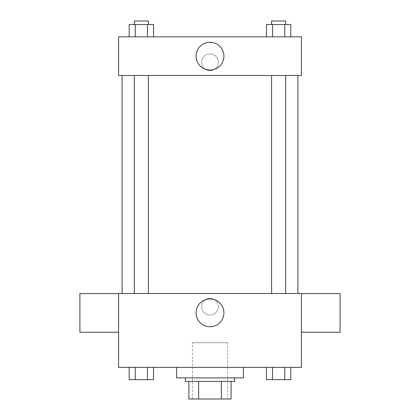 <?xml version="1.0" encoding="UTF-8"?>
<svg xmlns="http://www.w3.org/2000/svg" width="420" height="420" viewBox="0 0 420 420"><rect width="100%" height="100%" fill="white"/><g stroke="black" fill="none" stroke-linecap="round" stroke-linejoin="round"><path stroke-width="0.32" stroke-dasharray="2.1 1.58" d="M227.582 342.741L192.418 342.741L227.582 342.741L227.582 399L192.418 399L227.582 399M198.66 399L188.9 399L188.9 381.418L198.66 381.418L198.66 399L231.1 399M221.34 381.418L198.66 381.418L221.34 381.418L221.34 399M198.66 381.418L188.9 381.418M185.388 381.418L234.612 381.418M210 377.9L185.388 377.9L210 377.9M243.406 377.9L176.594 377.9M243.406 367.353L176.594 367.353L243.406 367.353M129.181 367.353L129.181 379.659L135.272 379.659L129.181 379.659L135.272 379.659L135.272 367.353L147.452 367.353L129.181 367.353L153.541 367.353L135.272 367.353L135.272 379.659L153.541 379.659L147.452 379.659L153.541 379.659L153.541 367.353L147.452 367.353L153.541 367.353L147.452 367.353L147.452 379.659L135.272 379.659L147.452 379.659L147.452 367.353L153.541 367.353L135.272 367.353L153.541 367.353M118.577 367.353L301.423 367.353L301.423 293.512L118.577 293.512L118.577 367.353M266.459 367.353L266.459 379.659L272.548 379.659L266.459 379.659L272.548 379.659L272.548 367.353L284.729 367.353L266.459 367.353L290.819 367.353L272.548 367.353L272.548 379.659L290.819 379.659L284.729 379.659L290.819 379.659L290.819 367.353L284.729 367.353L290.819 367.353L284.729 367.353L284.729 379.659L272.548 379.659L284.729 379.659L284.729 367.353L290.819 367.353L272.548 367.353L290.819 367.353M218.353 306.695A8.353 8.353 0 0 0 205.826 299.465A8.353 8.353 0 0 0 205.826 313.929A8.353 8.353 0 0 0 218.353 306.695A8.353 8.353 0 0 0 205.826 299.465A8.353 8.353 0 0 0 205.826 313.929A8.353 8.353 0 0 0 218.353 306.695M297.906 293.512L122.094 293.512L297.906 293.512M148.397 293.512L134.332 293.512L148.397 293.512L134.332 293.512L148.397 293.512L148.397 75.5L134.332 75.5L148.397 75.5M285.668 293.512L271.604 293.512L285.668 293.512L271.604 293.512L285.668 293.512L285.668 75.5L271.604 75.5L285.668 75.5M118.577 332.246L118.577 293.57L118.577 332.246M301.423 293.57L301.423 332.246L301.423 293.57M340.1 293.57L340.1 332.246M79.9 332.246L79.9 293.57M223.907 312.853A13.907 13.907 0 0 1 203.044 324.896A13.907 13.907 0 0 1 203.044 300.804A13.907 13.907 0 0 1 223.907 312.853M297.906 75.5L122.094 75.5L297.906 75.5M118.577 75.5L301.423 75.5L301.423 36.824L118.577 36.824L118.577 75.5M218.353 62.318A8.353 8.353 0 0 0 205.826 55.083A8.353 8.353 0 0 0 205.826 69.552A8.353 8.353 0 0 0 218.353 62.318A8.353 8.353 0 0 0 205.826 55.083A8.353 8.353 0 0 0 205.826 69.552A8.353 8.353 0 0 0 218.353 62.318M129.181 36.824L129.181 24.518L135.272 24.518L135.272 36.824L129.181 36.824L153.541 36.824L129.181 36.824L153.541 36.824L129.181 36.824L153.541 36.824L129.181 36.824L135.272 36.824L135.272 24.518L153.541 24.518L147.452 24.518L147.452 36.824L147.452 24.518L129.181 24.518L153.541 24.518L153.541 36.824M266.459 36.824L266.459 24.518L272.548 24.518L272.548 36.824L266.459 36.824L290.819 36.824L266.459 36.824L290.819 36.824L266.459 36.824L290.819 36.824L266.459 36.824L272.548 36.824L272.548 24.518L290.819 24.518L284.729 24.518L284.729 36.824L284.729 24.518L266.459 24.518L290.819 24.518L290.819 36.824M118.577 70.67L118.582 53.965L118.577 70.67M301.423 53.965L301.418 70.67L301.423 53.965M223.907 56.165A13.907 13.907 0 0 1 203.044 68.208A13.907 13.907 0 0 1 203.044 44.116A13.907 13.907 0 0 1 223.907 56.165M285.668 24.518L271.604 24.518L285.668 24.518L271.604 24.518L285.668 24.518L285.668 21L271.604 21L285.668 21L271.604 21L271.604 24.518M148.397 24.518L134.332 24.518L148.397 24.518L134.332 24.518L148.397 24.518L148.397 21L134.332 21L148.397 21L134.332 21L134.332 24.518M284.729 24.518L284.729 36.824M272.548 24.518L272.548 36.824M147.452 24.518L147.452 36.824M135.272 24.518L135.272 36.824M285.668 379.659L271.604 379.659M148.397 379.659L134.332 379.659M284.729 367.353L284.729 379.659M272.548 367.353L272.548 379.659M147.452 367.353L147.452 379.659M135.272 367.353L135.272 379.659M192.418 399L192.418 342.741M134.332 75.5L134.332 293.512M271.604 75.5L271.604 293.512"/><path stroke-width="0.63" d="M221.34 381.418L221.34 399L188.9 399L188.9 381.418M221.34 399L231.1 399L231.1 381.418L231.1 399M234.612 377.9L234.612 381.418L185.388 381.418L185.388 377.9M198.66 381.418L198.66 399M176.594 367.353L176.594 377.9L243.406 377.9L243.406 367.353M301.423 367.353L118.577 367.353L118.577 293.512L301.423 293.512L301.423 367.353M223.907 312.853A13.907 13.907 0 0 1 203.044 324.896A13.907 13.907 0 0 1 203.044 300.804A13.907 13.907 0 0 1 223.907 312.853M301.423 332.246L340.1 332.246L340.1 293.57L301.423 293.57M118.577 293.57L79.9 293.57L79.9 332.246L118.577 332.246M297.906 75.5L297.906 293.512M271.604 293.512L271.604 75.5M148.397 75.5L148.397 293.512M301.423 75.5L118.577 75.5L118.577 36.824L301.423 36.824L301.423 75.5M223.907 56.165A13.907 13.907 0 0 1 203.044 68.208A13.907 13.907 0 0 1 203.044 44.116A13.907 13.907 0 0 1 223.907 56.165M290.819 36.824L290.819 24.518L266.459 24.518L266.459 36.824M284.729 24.518L284.729 36.824M272.548 24.518L272.548 36.824M271.604 24.518L271.604 21L285.668 21L285.668 24.518M153.541 36.824L153.541 24.518L129.181 24.518L129.181 36.824M147.452 24.518L147.452 36.824M135.272 24.518L135.272 36.824M134.332 24.518L134.332 21L148.397 21L148.397 24.518M290.819 367.353L290.819 379.659L266.459 379.659L266.459 367.353M284.729 367.353L284.729 379.659M272.548 367.353L272.548 379.659M285.668 379.659L271.604 379.659M153.541 367.353L153.541 379.659L129.181 379.659L129.181 367.353M147.452 367.353L147.452 379.659M135.272 367.353L135.272 379.659M148.397 379.659L134.332 379.659M122.094 75.5L122.094 293.512M285.668 293.512L285.668 75.5M134.332 75.5L134.332 293.512"/></g></svg>
